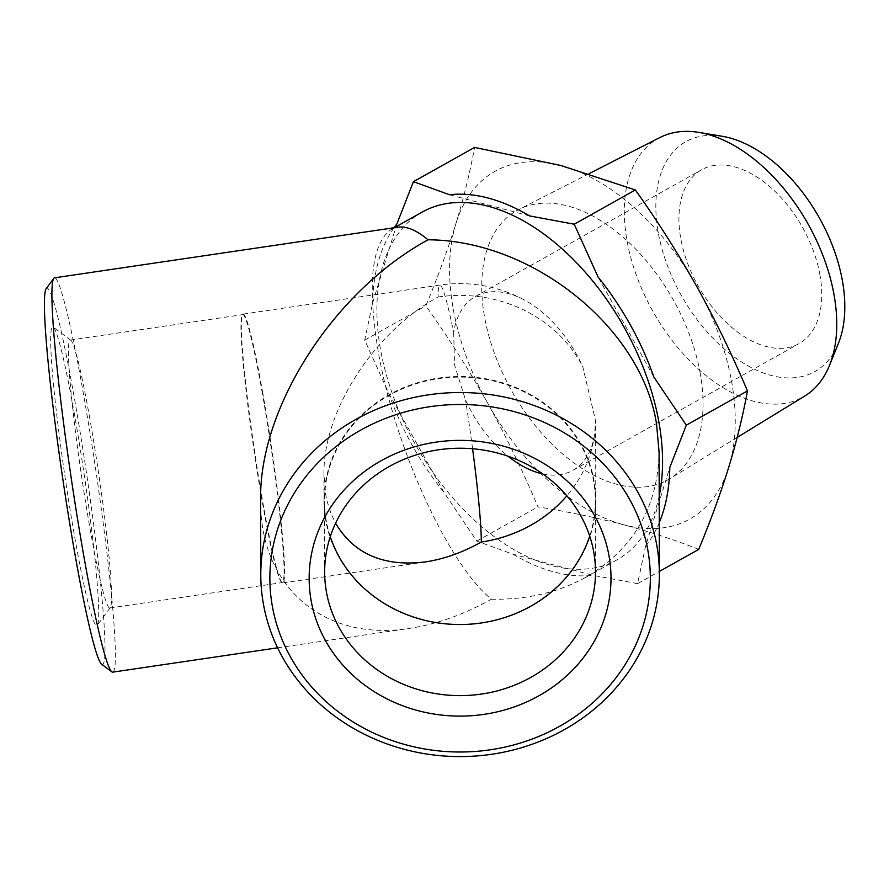 <?xml version="1.0" encoding="UTF-8"?>
<svg xmlns="http://www.w3.org/2000/svg" width="889" height="889" viewBox="0 0 889 889"><rect width="100%" height="100%" fill="white"/><g stroke="black" fill="none" stroke-linecap="round" stroke-linejoin="round"><path stroke-width="0.67" stroke-dasharray="4.45 3.33" d="M542.768 473.926A99.646 59.863 -119.3 0 0 572.86 470.348A99.646 59.863 -119.3 0 0 594.652 434.165L595.552 420.619L582.773 366.801A99.646 59.863 -119.3 0 0 525.599 300.66A99.646 59.863 -119.3 0 0 475.459 296.482A99.646 59.863 -119.3 0 0 453.668 332.653A135.884 8.679 81.6 0 0 439.899 285.08A135.884 8.679 81.6 0 0 438.121 296.982C373.936 331.93 322.807 411.407 323.974 474.437L325.707 494.595L327.096 501.229L331.075 513.72L335.586 523.265M453.668 332.653L454.546 365.001L465.547 400.017A99.646 59.863 -119.3 0 0 508.019 456.224M262.811 393.227A135.884 8.679 81.6 0 0 243.108 314.106A135.884 8.679 81.6 0 0 242.608 314.462A135.884 8.679 81.6 0 0 254.354 449.801A135.884 8.679 81.6 0 0 282.18 582.762A135.884 8.679 81.6 0 0 282.769 582.962A135.884 8.679 81.6 0 0 262.811 393.227M819.98 275.101A99.646 59.863 -119.3 0 0 771.33 187.979A99.646 59.863 -119.3 0 0 701.643 169.755A99.646 59.863 -119.3 0 0 691.742 273.29A99.646 59.863 -119.3 0 0 799.055 343.621A99.646 59.863 -119.3 0 0 819.98 275.101M698.732 549.38C675.851 540.279 650.97 532.111 624.089 524.888A199.292 119.715 -119.3 0 0 728.847 466.925A199.292 119.715 -119.3 0 0 697.165 287.225A199.292 119.715 -119.3 0 0 560.715 165.465A199.292 119.715 -119.3 0 0 455.957 223.428A199.292 119.715 -119.3 0 0 487.65 403.128A199.292 119.715 -119.3 0 0 624.089 524.888C597.152 517.876 568.427 511.864 537.934 506.852C522.965 471.27 506.197 436.699 487.65 403.128C468.836 369.713 448.234 337.287 425.842 305.872C437.677 277.39 447.712 249.898 455.957 223.428C463.947 197.091 470.148 171.755 474.559 147.43M722.279 136.295A131.805 79.177 -119.3 0 0 681.274 295.381A131.805 79.177 -119.3 0 0 838.36 343.498M659.949 137.506A148.196 89.033 -119.3 0 0 652.882 311.294A148.196 89.033 -119.3 0 0 804.789 396.016M700.288 373.713A154.386 92.745 -119.3 0 0 518.865 209.46A154.386 92.745 -119.3 0 0 511.497 390.504A154.386 92.745 -119.3 0 0 669.739 478.76A154.386 92.745 -119.3 0 0 700.288 373.713M396.916 223.895L372.702 302.682L364.712 340.12L388.626 393.027L444.367 492.962L476.793 541.101L512.964 554.18L592.919 575.327L637.591 583.629L645.581 546.179L669.806 467.403M637.591 583.629L659.36 571.438M476.793 541.101L537.934 506.852M364.712 340.12L425.842 305.872M529.544 215.905L449.59 194.758M653.871 377.047L598.141 277.124M394.016 227.751A207.337 124.549 -119.3 0 0 372.702 302.682M388.626 393.027A207.337 124.549 -119.3 0 0 444.367 492.962M512.964 554.18A207.337 124.549 -119.3 0 0 592.919 575.327M645.581 546.179A207.337 124.549 -119.3 0 0 659.249 522.699M101.613 664.216A190.235 12.146 81.6 0 0 74.509 398.872A190.235 12.146 81.6 0 0 46.217 288.603M74.543 414.874A150.93 9.646 81.6 0 0 53.318 327.196A150.93 9.646 81.6 0 0 65.141 477.704A150.93 9.646 81.6 0 0 97.268 625.223A150.93 9.646 81.6 0 0 74.543 414.874M112.703 672.14A199.292 12.724 81.6 0 0 83.444 393.871A199.292 12.724 81.6 0 0 54.551 277.824M260.621 500.074C259.688 586.74 323.974 642.125 409.562 628.356C436.577 624.278 463.858 614.566 491.417 599.219C448.112 564.304 394.071 445.711 378.047 350.422C367.19 283.747 371.602 243.419 391.271 229.429L397.828 227.195M491.417 599.219C526.71 599.853 558.27 592.496 586.084 577.15C633.479 548.991 657.816 507.352 659.093 452.234M422.342 212.015A199.292 119.715 -119.3 0 0 415.307 444.4A199.292 119.715 -119.3 0 0 617.155 559.748A199.292 119.715 -119.3 0 0 659.194 495.973M89.867 418.919A135.428 8.646 81.6 0 0 70.82 340.254A135.428 8.646 81.6 0 0 70.231 340.065A135.428 8.646 81.6 0 0 81.432 475.304A135.428 8.646 81.6 0 0 109.758 608.02A135.428 8.646 81.6 0 0 110.258 607.665A135.428 8.646 81.6 0 0 89.867 418.919M262.366 393.483A135.428 8.646 81.6 0 0 242.73 314.617A135.428 8.646 81.6 0 0 242.23 314.973A135.428 8.646 81.6 0 0 253.932 449.856A135.428 8.646 81.6 0 0 281.669 582.384A135.428 8.646 81.6 0 0 282.257 582.573A135.428 8.646 81.6 0 0 262.366 393.483M330.286 536.667A135.428 123.704 -0.1 0 1 326.207 520.532A135.428 123.704 -0.1 0 1 324.485 501.129A135.428 123.704 -0.1 0 1 459.635 377.114A135.428 123.704 -0.1 0 1 595.341 500.507A135.428 123.704 -0.1 0 1 589.707 536.078M325.763 520.421A135.884 124.116 -0.1 0 1 324.029 500.94A135.884 124.116 -0.1 0 1 459.624 376.514A135.884 124.116 -0.1 0 1 595.786 500.318A135.884 124.116 -0.1 0 1 470.892 624.334A135.884 124.116 -0.1 0 1 325.763 520.421M472.581 448.745A135.884 8.679 81.6 0 0 465.547 400.017M438.121 296.982A135.884 124.116 -0.1 0 1 582.773 366.801M594.652 434.165A135.884 124.116 -0.1 0 1 566.86 495.806M282.769 582.962L425.52 561.904M243.108 314.106L439.899 285.08A135.884 135.884 0 0 1 525.599 300.66M572.86 470.348L799.055 343.621M475.459 296.482L701.643 169.755M589.074 173.655L518.865 209.46M737.17 437.444L669.739 478.76M277.612 647.814L409.562 628.356M394.338 227.706L391.271 229.429M617.155 559.748L586.084 577.15M70.82 340.254L53.318 327.196M110.258 607.665L97.268 625.223M109.758 608.02L282.257 582.573M70.231 340.065L242.73 314.617M595.497 571.616L595.341 500.507M324.652 572.238L324.485 501.129M595.786 500.318L595.608 420.619M324.029 500.94L323.974 474.437"/><path stroke-width="1.33" d="M335.586 523.265C353.989 554.136 383.97 567.015 425.52 561.904C443.944 559.125 462.547 552.502 481.327 542.034A135.884 8.679 81.6 0 0 472.581 448.745M508.019 456.224A99.646 59.863 -119.3 0 0 542.768 473.926M659.249 522.699A207.337 124.549 -119.3 0 0 669.806 467.403L686.308 425.186L653.871 377.047A207.337 124.549 -119.3 0 0 598.141 277.124L574.216 224.206L529.544 215.905A207.337 124.549 -119.3 0 0 449.59 194.758L413.418 181.678L474.559 147.43L560.715 165.465L635.357 189.957C657.749 221.372 678.351 253.798 697.165 287.225C715.712 320.785 732.469 355.356 747.438 390.938C743.037 415.263 736.837 440.6 728.847 466.925C720.601 493.406 710.555 520.887 698.732 549.38L659.36 571.438M737.17 437.444L804.789 396.016A148.196 89.033 -119.3 0 0 829.504 365.39L838.36 343.498A131.805 79.177 -119.3 0 0 842.45 281.046A131.805 79.177 -119.3 0 0 722.279 136.295L698.976 132.417A148.196 89.033 -119.3 0 0 659.949 137.506L589.074 173.655M829.504 365.39A148.196 89.033 -119.3 0 0 834.104 295.17A148.196 89.033 -119.3 0 0 698.976 132.417M686.308 425.186L747.438 390.938M413.418 181.678L396.916 223.895A207.337 124.549 -119.3 0 0 394.016 227.751M574.216 224.206L635.357 189.957M659.371 574.094A199.292 182.034 179.9 0 0 656.838 545.535A199.292 182.034 179.9 0 0 443.978 393.116A199.292 182.034 179.9 0 0 260.788 575.005A199.292 182.034 179.9 0 0 460.502 756.583A199.292 182.034 179.9 0 0 659.371 574.094L659.093 452.234L656.56 424.086C641.825 328.074 532.9 240.23 428.042 239.797C416.608 230.195 406.54 225.995 397.828 227.195L54.551 277.824A199.292 12.724 81.6 0 0 53.796 278.346L46.217 288.603A190.235 12.146 81.6 0 0 62.663 478.071A190.235 12.146 81.6 0 0 101.613 664.216L111.836 671.851A199.292 12.724 81.6 0 0 112.703 672.14L277.612 647.814M311.072 600.219A150.93 137.873 -0.1 0 1 513.809 449.378A150.93 137.873 -0.1 0 1 555.381 685.119A150.93 137.873 -0.1 0 1 311.072 600.219M647.903 550.535A190.235 173.766 179.9 0 0 339.987 443.533A190.235 173.766 179.9 0 0 392.382 740.648A190.235 173.766 179.9 0 0 647.903 550.535M53.796 278.346A199.292 12.724 81.6 0 0 71.031 476.837A199.292 12.724 81.6 0 0 111.836 671.851M428.042 239.797C333.897 291.059 258.91 407.629 260.621 500.074L260.788 575.005M659.194 495.973A199.292 119.715 -119.3 0 0 659.005 422.719A199.292 119.715 -119.3 0 0 561.715 248.476A199.292 119.715 -119.3 0 0 422.342 212.015L394.338 227.706M326.374 591.641A135.428 123.704 -0.1 0 1 324.652 572.238A135.428 123.704 -0.1 0 1 459.791 448.223A135.428 123.704 -0.1 0 1 595.497 571.616A135.428 123.704 -0.1 0 1 471.014 695.22A135.428 123.704 -0.1 0 1 326.374 591.641M589.707 536.078A135.428 123.704 -0.1 0 1 460.191 624.523A135.428 123.704 -0.1 0 1 330.286 536.667M566.86 495.806A135.884 124.116 -0.1 0 1 481.327 542.034"/></g></svg>
